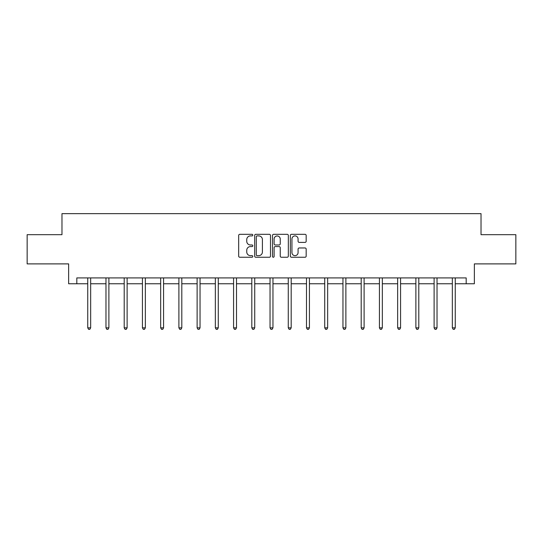<?xml version="1.0" encoding="UTF-8"?>
<svg xmlns="http://www.w3.org/2000/svg" width="543" height="543" viewBox="0 0 543 543"><rect width="100%" height="100%" fill="white"/><g stroke="black" fill="none" stroke-linecap="round" stroke-linejoin="round"><path stroke-width="0.81" d="M252.8 235.112A0.801 0.801 0 0 0 252 234.311L239.816 234.311A1.147 1.147 0 0 0 238.669 235.458L238.669 256.106A1.147 1.147 0 0 0 239.816 257.253L252 257.253A0.801 0.801 0 0 0 252.8 256.445A0.801 0.801 0 0 0 252 255.644L250.425 255.644A3.672 3.672 0 0 1 246.753 251.972L246.753 250.255A3.672 3.672 0 0 1 250.425 246.583L252 246.583A0.801 0.801 0 0 0 252.8 245.782A0.801 0.801 0 0 0 252 244.974L250.425 244.974A3.672 3.672 0 0 1 246.753 241.309L246.753 239.585A3.672 3.672 0 0 1 250.425 235.913L252 235.913A0.801 0.801 0 0 0 252.8 235.112M305.023 242.395A1.147 1.147 0 0 0 306.171 241.248L306.171 235.458A1.147 1.147 0 0 0 305.023 234.311L291.489 234.311A1.147 1.147 0 0 0 290.342 235.458L290.342 256.106A1.147 1.147 0 0 0 291.489 257.253L305.023 257.253A1.147 1.147 0 0 0 306.171 256.106L306.171 249.108A1.147 1.147 0 0 0 305.023 247.961L299.227 247.961A1.147 1.147 0 0 0 298.08 249.108L298.08 252.576A3.068 3.068 0 0 1 295.012 255.644A3.068 3.068 0 0 1 291.944 252.576L291.944 238.981A3.068 3.068 0 0 1 295.012 235.913A3.068 3.068 0 0 1 298.08 238.981L298.08 241.248A1.147 1.147 0 0 0 299.227 242.395L305.023 242.395M76.814 283.758L76.814 277.914L466.186 277.914L466.186 283.758L474.365 283.758L474.365 263.891L515.85 263.891L515.85 234.678L481.023 234.678L481.023 213.643L61.977 213.643L61.977 234.678L27.15 234.678L27.15 263.891L68.635 263.891L68.635 283.758L87.742 283.758M270.495 235.458A1.147 1.147 0 0 0 269.348 234.311L255.814 234.311A1.147 1.147 0 0 0 254.667 235.458L254.667 256.106A1.147 1.147 0 0 0 255.814 257.253L269.348 257.253A1.147 1.147 0 0 0 270.495 256.106L270.495 235.458M273.652 234.311L287.186 234.311A1.147 1.147 0 0 1 288.333 235.458L288.333 256.106A1.147 1.147 0 0 1 287.186 257.253L281.396 257.253A1.147 1.147 0 0 1 280.249 256.106L280.249 247.73A1.147 1.147 0 0 0 279.102 246.583L275.253 246.583A1.147 1.147 0 0 0 274.106 247.73L274.106 256.445A0.801 0.801 0 0 1 273.305 257.253A0.801 0.801 0 0 1 272.505 256.445L272.505 235.458A1.147 1.147 0 0 1 273.652 234.311M90.661 283.758L105.973 283.758M108.892 283.758L124.198 283.758M127.123 283.758L142.429 283.758M145.354 283.758L160.66 283.758M163.579 283.758L178.891 283.758M181.81 283.758L197.123 283.758M200.041 283.758L215.347 283.758M218.272 283.758L233.578 283.758M236.504 283.758L251.809 283.758M254.728 283.758L270.041 283.758M272.959 283.758L288.272 283.758M291.191 283.758L306.496 283.758M309.422 283.758L324.728 283.758M327.653 283.758L342.959 283.758M345.877 283.758L361.19 283.758M364.109 283.758L379.421 283.758M382.34 283.758L397.646 283.758M400.571 283.758L415.877 283.758M418.802 283.758L434.108 283.758M437.027 283.758L452.339 283.758M455.258 283.758L466.186 283.758M257.077 235.913A0.801 0.801 0 0 0 256.276 236.721L256.276 254.843A0.801 0.801 0 0 0 257.077 255.644L258.739 255.644A3.672 3.672 0 0 0 262.412 251.972L262.412 239.585A3.672 3.672 0 0 0 258.739 235.913L257.077 235.913M280.249 239.042A3.068 3.068 0 0 0 277.181 235.974A3.068 3.068 0 0 0 274.106 239.042L274.106 243.827A1.147 1.147 0 0 0 275.253 244.974L279.102 244.974A1.147 1.147 0 0 0 280.249 243.827L280.249 239.042M90.817 277.914L90.749 278.084A1.167 1.167 0 0 0 90.661 278.525L90.661 327.836L87.742 327.836L87.742 278.525A1.167 1.167 0 0 0 87.654 278.084L87.586 277.914M90.661 327.836L89.785 329.357L88.618 329.357L87.742 327.836M109.048 277.914L108.973 278.084A1.167 1.167 0 0 0 108.892 278.525L108.892 327.836L105.973 327.836L105.973 278.525A1.167 1.167 0 0 0 105.885 278.084L105.817 277.914M108.892 327.836L108.016 329.357L106.849 329.357L105.973 327.836M127.272 277.914L127.205 278.084A1.167 1.167 0 0 0 127.123 278.525L127.123 327.836L124.198 327.836L124.198 278.525A1.167 1.167 0 0 0 124.116 278.084L124.048 277.914M127.123 327.836L126.247 329.357L125.08 329.357L124.198 327.836M145.504 277.914L145.436 278.084A1.167 1.167 0 0 0 145.354 278.525L145.354 327.836L142.429 327.836L142.429 278.525A1.167 1.167 0 0 0 142.347 278.084L142.28 277.914M145.354 327.836L144.479 329.357L143.304 329.357L142.429 327.836M163.735 277.914L163.667 278.084A1.167 1.167 0 0 0 163.579 278.525L163.579 327.836L160.66 327.836L160.66 278.525A1.167 1.167 0 0 0 160.579 278.084L160.504 277.914M163.579 327.836L162.703 329.357L161.536 329.357L160.66 327.836M181.966 277.914L181.898 278.084A1.167 1.167 0 0 0 181.81 278.525L181.81 327.836L178.891 327.836L178.891 278.525A1.167 1.167 0 0 0 178.803 278.084L178.735 277.914M181.81 327.836L180.934 329.357L179.767 329.357L178.891 327.836M200.197 277.914L200.123 278.084A1.167 1.167 0 0 0 200.041 278.525L200.041 327.836L197.123 327.836L197.123 278.525A1.167 1.167 0 0 0 197.034 278.084L196.966 277.914M200.041 327.836L199.166 329.357L197.998 329.357L197.123 327.836M218.422 277.914L218.354 278.084A1.167 1.167 0 0 0 218.272 278.525L218.272 327.836L215.347 327.836L215.347 278.525A1.167 1.167 0 0 0 215.266 278.084L215.198 277.914M218.272 327.836L217.397 329.357L216.229 329.357L215.347 327.836M236.653 277.914L236.585 278.084A1.167 1.167 0 0 0 236.504 278.525L236.504 327.836L233.578 327.836L233.578 278.525A1.167 1.167 0 0 0 233.497 278.084L233.429 277.914M236.504 327.836L235.621 329.357L234.454 329.357L233.578 327.836M254.884 277.914L254.816 278.084A1.167 1.167 0 0 0 254.728 278.525L254.728 327.836L251.809 327.836L251.809 278.525A1.167 1.167 0 0 0 251.728 278.084L251.653 277.914M254.728 327.836L253.852 329.357L252.685 329.357L251.809 327.836M273.115 277.914L273.048 278.084A1.167 1.167 0 0 0 272.959 278.525L272.959 327.836L270.041 327.836L270.041 278.525A1.167 1.167 0 0 0 269.952 278.084L269.885 277.914M272.959 327.836L272.084 329.357L270.916 329.357L270.041 327.836M291.347 277.914L291.272 278.084A1.167 1.167 0 0 0 291.191 278.525L291.191 327.836L288.272 327.836L288.272 278.525A1.167 1.167 0 0 0 288.184 278.084L288.116 277.914M291.191 327.836L290.315 329.357L289.147 329.357L288.272 327.836M309.571 277.914L309.503 278.084A1.167 1.167 0 0 0 309.422 278.525L309.422 327.836L306.496 327.836L306.496 278.525A1.167 1.167 0 0 0 306.415 278.084L306.347 277.914M309.422 327.836L308.546 329.357L307.379 329.357L306.496 327.836M327.802 277.914L327.734 278.084A1.167 1.167 0 0 0 327.653 278.525L327.653 327.836L324.728 327.836L324.728 278.525A1.167 1.167 0 0 0 324.646 278.084L324.578 277.914M327.653 327.836L326.771 329.357L325.603 329.357L324.728 327.836M346.034 277.914L345.966 278.084A1.167 1.167 0 0 0 345.877 278.525L345.877 327.836L342.959 327.836L342.959 278.525A1.167 1.167 0 0 0 342.877 278.084L342.803 277.914M345.877 327.836L345.002 329.357L343.834 329.357L342.959 327.836M364.265 277.914L364.197 278.084A1.167 1.167 0 0 0 364.109 278.525L364.109 327.836L361.19 327.836L361.19 278.525A1.167 1.167 0 0 0 361.102 278.084L361.034 277.914M364.109 327.836L363.233 329.357L362.066 329.357L361.19 327.836M382.496 277.914L382.421 278.084A1.167 1.167 0 0 0 382.34 278.525L382.34 327.836L379.421 327.836L379.421 278.525A1.167 1.167 0 0 0 379.333 278.084L379.265 277.914M382.34 327.836L381.464 329.357L380.297 329.357L379.421 327.836M400.72 277.914L400.653 278.084A1.167 1.167 0 0 0 400.571 278.525L400.571 327.836L397.646 327.836L397.646 278.525A1.167 1.167 0 0 0 397.564 278.084L397.496 277.914M400.571 327.836L399.696 329.357L398.521 329.357L397.646 327.836M418.952 277.914L418.884 278.084A1.167 1.167 0 0 0 418.802 278.525L418.802 327.836L415.877 327.836L415.877 278.525A1.167 1.167 0 0 0 415.795 278.084L415.728 277.914M418.802 327.836L417.92 329.357L416.752 329.357L415.877 327.836M437.183 277.914L437.115 278.084A1.167 1.167 0 0 0 437.027 278.525L437.027 327.836L434.108 327.836L434.108 278.525A1.167 1.167 0 0 0 434.027 278.084L433.952 277.914M437.027 327.836L436.151 329.357L434.984 329.357L434.108 327.836M455.414 277.914L455.346 278.084A1.167 1.167 0 0 0 455.258 278.525L455.258 327.836L452.339 327.836L452.339 278.525A1.167 1.167 0 0 0 452.251 278.084L452.183 277.914M455.258 327.836L454.382 329.357L453.215 329.357L452.339 327.836"/></g></svg>
